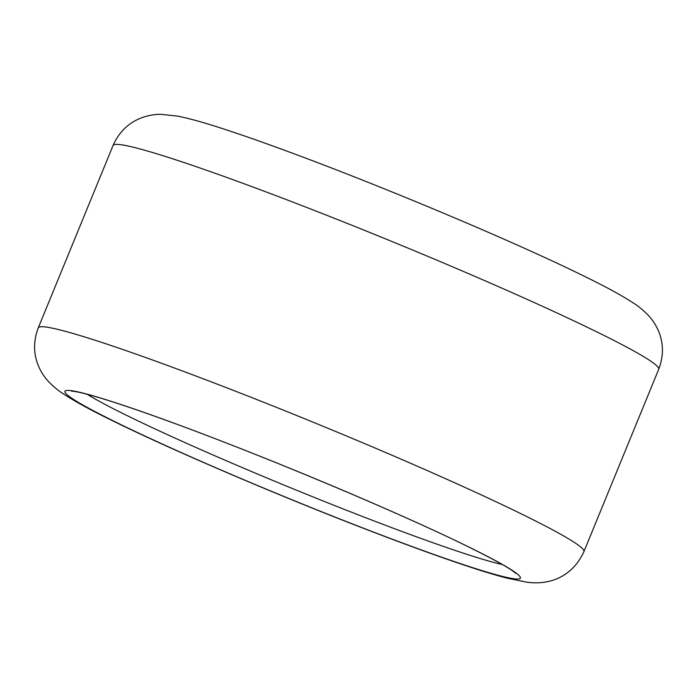 <?xml version="1.0" encoding="UTF-8"?>
<svg xmlns="http://www.w3.org/2000/svg" width="697" height="697" viewBox="0 0 697 697"><rect width="100%" height="100%" fill="white"/><g stroke="black" fill="none" stroke-linecap="round" stroke-linejoin="round"><path stroke-width="1.05" d="M595.412 331.206A294.883 16.972 22.3 0 1 658.717 369.253C663.518 356.603 663.64 344.335 659.083 332.46C656.644 326.179 653.08 320.489 648.376 315.392C642.965 309.947 638.095 305.905 633.747 303.273C621.907 295.493 604.726 286.145 582.204 275.228C515.005 242.19 391.226 189.967 298.211 155.326C267.604 143.887 241.484 134.695 219.86 127.743C202.888 122.236 188.826 118.359 177.691 116.12L160.632 114.317C153.174 114.317 145.847 115.876 138.642 119.013C127.054 124.266 118.534 133.092 113.071 145.464A294.883 16.972 22.3 0 1 295.929 203.289A294.883 16.972 22.3 0 1 595.412 331.206M583.929 551.606C573.343 574.938 551.797 585.707 526.662 582.152L506.893 578.109C493.241 574.555 475.781 569.118 454.505 561.808C430.415 553.531 402.814 543.425 371.693 531.48C282.703 497.388 175.74 451.769 114.796 421.851C92.274 410.934 75.093 401.585 63.253 393.805C58.905 391.174 54.035 387.131 48.624 381.677C43.92 376.589 40.356 370.9 37.917 364.618C33.36 352.743 33.482 340.476 38.283 327.817A294.883 16.972 22.3 0 1 221.141 385.641A294.883 16.972 22.3 0 1 520.624 513.558A294.883 16.972 22.3 0 1 583.929 551.606L658.717 369.253M467.539 546.37A246.154 14.167 22.3 0 1 438.613 556.11A246.154 14.167 22.3 0 1 117.749 423.079A246.154 14.167 22.3 0 1 146.684 413.338A246.154 14.167 22.3 0 1 467.539 546.37M502.371 564.544A236.152 13.591 22.3 0 1 334.926 505.673A236.152 13.591 22.3 0 1 128.64 416.353A236.152 13.591 22.3 0 1 87.264 394.302M38.283 327.817L113.071 145.464M71.564 391.174L73.629 391.331C78.717 391.949 88.266 394.38 102.293 398.606C119.884 403.981 142.354 411.648 169.685 421.624C261.837 455.097 397.717 512.007 466.938 546.117C492.239 558.576 508.035 567.245 514.325 572.132L515.763 573.361"/></g></svg>
